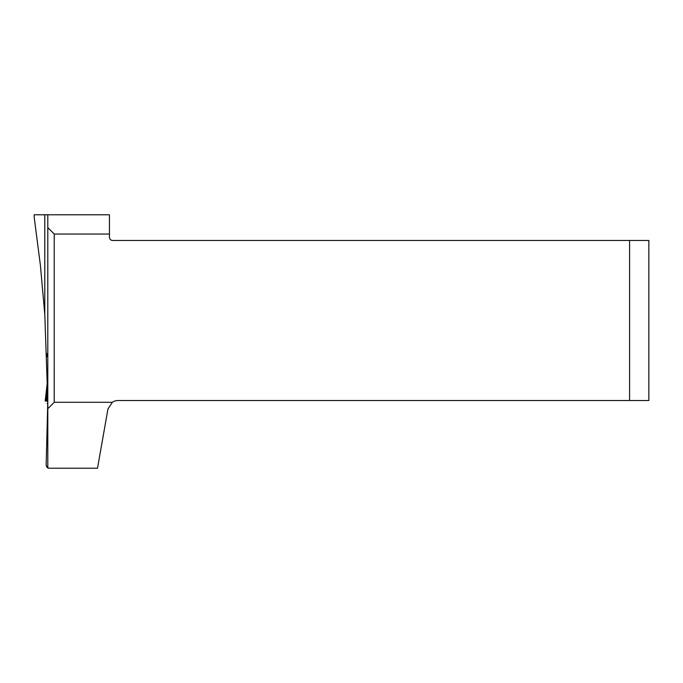 <?xml version="1.0" encoding="UTF-8"?>
<svg xmlns="http://www.w3.org/2000/svg" width="683" height="683" viewBox="0 0 683 683"><rect width="100%" height="100%" fill="white"/><g stroke="black" fill="none" stroke-linecap="round" stroke-linejoin="round"><path stroke-width="1.02" d="M34.15 216.929L40.425 265.55L44.788 314.385L44.788 214.786L34.15 214.786L34.15 216.929M46.162 464.841C46.914 467.198 47.46 468.179 47.801 467.804L49.372 468.214C47.468 468.231 46.401 467.104 46.162 464.841L47.801 401.006L44.788 314.385M46.896 353.598L46.811 356.697M49.372 468.214L97.507 468.214L107.948 409.015L112.302 402.296A10.271 10.271 0 0 1 118.065 400.528L629.589 400.528L629.589 240.467L112.652 240.467A3.21 3.21 0 0 1 109.442 237.257L109.442 214.786L44.788 214.786M112.302 402.296L54.222 402.296L47.801 408.716L47.801 467.804M109.442 234.047L54.222 234.047L54.222 402.296M54.222 234.047L47.801 227.627L47.801 214.786M47.801 227.627L47.801 408.716M629.589 400.528L648.85 400.528L648.85 240.467L629.589 240.467M47.562 380.226L45.206 401.015L47.801 401.006L47.204 401.006L47.597 378.553M46.581 401.006L46.102 401.006L47.4 389.762M47.52 382.975L45.206 401.015L47.742 401.134M46.102 401.006L47.204 401.134M47.793 403.388L47.144 403.388"/></g></svg>
